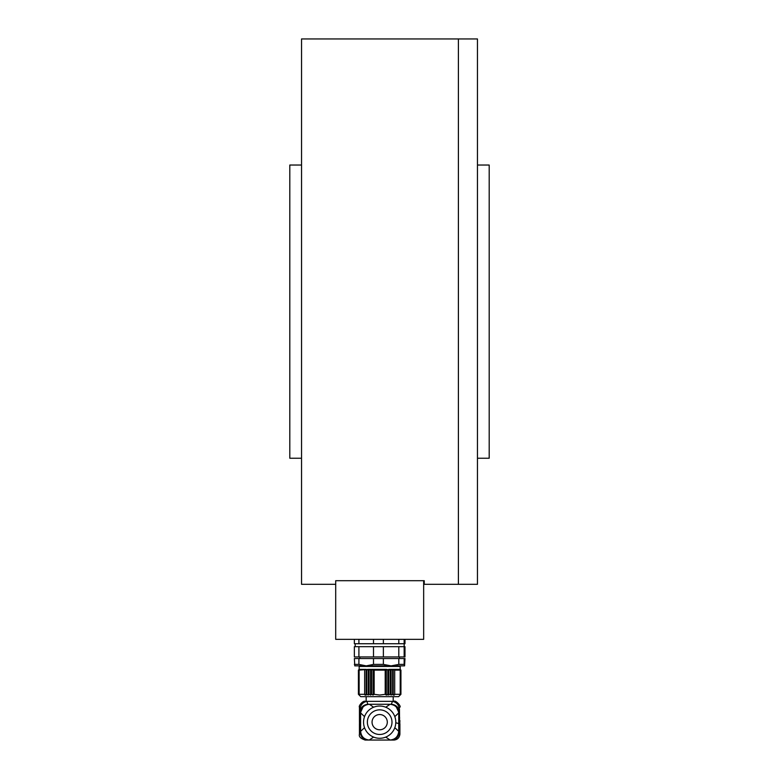<?xml version="1.0" encoding="UTF-8"?>
<svg xmlns="http://www.w3.org/2000/svg" width="779" height="779" viewBox="0 0 779 779"><rect width="100%" height="100%" fill="white"/><g stroke="black" fill="none" stroke-linecap="round" stroke-linejoin="round"><path stroke-width="1.17" d="M335.7 584.308L301.541 584.308L301.541 38.95L477.459 38.95L477.459 584.308L458.403 584.308L458.403 38.95L458.403 584.308L424.243 584.308L424.243 580.696L335.7 580.696L423.659 580.696L423.659 639.335L335.7 639.335L335.7 580.696M301.541 458.237L289.807 458.237L289.807 165.031L301.541 165.031M477.459 165.031L489.193 165.031L489.193 458.237L477.459 458.237M370.59 695.043L370.59 669.385L373.063 669.385L374.154 670.125L385.206 670.125L386.296 669.385L387.825 670.125L388.76 669.385L388.76 695.043L387.825 694.313L386.296 695.043L385.206 694.313L379.675 695.043L374.154 694.313L373.063 695.043L371.534 694.313L370.59 695.043L369.051 694.313L368.282 695.043L366.743 694.313L366.159 695.043L364.669 694.313L359.138 694.313L359.547 695.043L358.603 694.313L359.197 695.043L358.418 694.313L358.418 670.125L359.197 669.385L358.418 670.125L359.158 669.385L358.603 670.125L359.547 669.385L359.138 670.125L368.282 669.385L368.282 695.043M400.163 695.043L400.757 694.313L399.812 695.043L400.221 694.313L394.69 694.313L393.2 695.043L392.606 694.313L391.077 695.043L390.308 694.313L386.296 695.043L386.296 669.385L390.308 670.125L391.077 669.385L392.606 670.125L393.2 669.385L394.69 670.125L400.221 670.125L399.812 669.385L400.757 670.125L400.163 669.385L400.932 670.125L400.932 694.313L398.585 696.66L360.765 696.66L358.418 694.313M390.308 694.313L390.308 670.125M359.197 669.385L366.159 669.385L366.743 670.125L368.282 669.385L369.051 670.125L370.59 669.385L371.534 670.125L373.063 669.385L373.063 695.043M369.051 670.125L369.051 694.313M391.077 695.043L391.077 669.385L393.2 669.385L393.2 695.043L394.378 695.043M404.155 664.399L404.155 658.537L404.983 658.537L404.574 665.87L391.087 665.87L398.799 664.399L404.155 664.399L404.574 665.87L354.727 665.841M387.825 670.125L387.825 694.313M371.534 694.313L371.534 670.125M392.606 694.313L392.606 670.125M368.282 669.385L370.59 669.385M388.76 669.385L391.077 669.385M393.2 669.385L400.202 669.385L400.932 670.125M400.757 670.125L400.757 694.313M358.603 694.313L358.603 670.125M399.617 665.87L400.202 666.454L359.158 666.454L359.158 669.385M366.743 670.125L366.743 694.313M386.296 669.385L373.063 669.385M366.159 669.385L366.159 695.043L364.981 695.043M385.206 670.125L385.206 694.313M374.154 694.313L374.154 670.125M394.69 694.313L394.69 670.125M400.221 670.125L400.221 694.313M359.138 694.313L359.138 670.125M364.669 670.125L364.669 694.313M366.159 696.66L366.159 701.343L366.87 701.343L365.176 701.353M359.45 706.904L359.45 720.536L359.499 717.469L360.034 717.469L360.034 726.856L359.499 726.856L359.45 720.536M361.699 708.851L360.57 712.902L360.219 711.081C361.164 707.011 363.764 704.742 368.039 704.274L367.873 704.274C363.618 704.791 361.057 706.981 360.18 710.867L359.888 709.435C360.434 704.956 362.761 702.259 366.87 701.343L394.155 701.343M359.742 717.469L359.499 726.856M359.45 723.798L359.45 734.188C358.71 736.661 360.667 738.619 365.312 740.05L368.019 740.05C363.316 739.573 360.716 736.973 360.219 732.25L360.336 731.968C360.843 736.837 363.54 739.524 368.418 740.05L369.032 740.05C363.91 739.505 361.067 736.661 360.511 731.53L360.57 731.432C361.144 736.622 364.036 739.495 369.246 740.05L369.032 740.05M399.909 720.536L399.617 726.856L399.461 709.435C398.916 704.956 396.589 702.259 392.489 701.343L391.311 704.274C395.586 704.732 398.186 707.001 399.13 711.081L398.78 712.902L397.66 708.861M390.328 740.05L390.104 740.05C395.304 739.505 398.196 736.632 398.78 731.432L398.848 731.53C398.303 736.652 395.459 739.495 390.328 740.05L390.931 740.05C395.8 739.544 398.497 736.846 399.023 731.968L399.14 732.25C398.663 736.963 396.063 739.553 391.34 740.05L394.047 740.05C397.446 739.69 399.403 737.742 399.909 734.188L399.909 723.798M399.861 726.856L399.325 726.856L399.617 717.469M359.888 709.435L359.45 707.215C358.213 705.998 363.277 700.136 365.312 701.343L366.87 701.343L367.873 704.274M360.219 712.902L360.219 731.432M364.952 740.04L368.019 740.05M391.34 740.05L394.164 740.05M399.14 731.432L399.13 712.902M399.461 709.435L399.179 710.867C398.303 706.981 395.742 704.791 391.486 704.274M368.039 704.274L368.477 704.274C363.978 704.839 361.271 707.303 360.336 711.655M399.023 711.655C398.088 707.313 395.381 704.849 390.873 704.274L391.311 704.274M360.336 712.902L360.336 731.432M399.023 731.432L399.023 712.902M360.511 712.902L360.511 731.432M398.848 731.432L398.848 712.902M366.821 704.674L368.477 704.274M360.511 712.532L362.975 707.089M369.071 704.274L368.311 704.352M391.068 704.352L392.538 704.674M390.873 704.274L390.279 704.274M396.384 707.089L398.848 712.532M360.57 712.902L360.57 731.432M398.78 731.432L398.78 712.902M360.619 722.162L360.619 731.257C361.144 736.593 364.075 739.524 369.412 740.05L389.938 740.05C395.284 739.524 398.215 736.593 398.731 731.257L398.731 713.077C398.215 707.731 395.284 704.8 389.938 704.274L369.412 704.274C364.075 704.8 361.144 707.731 360.619 713.077L360.619 722.162M390.084 704.274L385.751 707.225M395.8 722.162A16.125 16.125 0 0 0 371.612 708.199A16.125 16.125 0 0 0 371.612 736.126A16.125 16.125 0 0 0 395.8 722.162M391.993 722.162A12.318 12.318 0 0 1 373.521 732.825A12.318 12.318 0 0 1 373.521 711.5A12.318 12.318 0 0 1 391.993 722.162M387.299 722.162A7.624 7.624 0 0 0 375.868 715.56A7.624 7.624 0 0 0 375.868 728.764A7.624 7.624 0 0 0 387.299 722.162M354.786 665.87L354.367 658.537L358.905 658.537L358.905 664.399L366.198 665.87L373.492 664.399L373.492 658.537L358.905 658.537M354.367 664.399L358.905 664.399M373.492 664.399L383.375 664.399L383.375 658.537L373.492 658.537M383.375 664.399L391.087 665.87M398.799 664.399L398.799 658.537L383.375 658.537M404.155 658.537L398.799 658.537M404.155 656.931L404.155 646.667L404.983 646.667L404.983 656.931L354.367 656.931L354.367 646.667L358.905 646.667L358.905 656.931M373.492 656.931L373.492 646.667L358.905 646.667M383.375 656.931L383.375 646.667L373.492 646.667M398.799 656.931L398.799 646.667L383.375 646.667M354.367 639.335L354.367 643.736L404.155 643.736L404.165 646.667L398.799 646.667M404.155 639.335L404.155 643.736L404.983 643.736L404.983 639.335M383.375 639.335L383.375 643.736M398.799 643.736L398.799 639.335M373.492 639.335L373.492 643.736M358.905 639.335L358.905 643.736M360.219 732.25L359.45 734.188M399.909 734.188L399.14 732.25M360.57 731.374L364.533 727.693M360.57 712.834L364.533 716.631M398.78 712.834L394.826 716.631M398.78 731.374L394.826 727.693M395.79 722.746L398.731 723.584M373.599 707.225L369.412 704.274M373.599 737.1L369.217 740.05M385.751 737.1L390.133 740.05M359.742 665.87L359.158 666.454M400.202 666.454L400.202 669.385M393.191 696.66L393.191 701.343M399.909 707.215C401.506 706.154 395.148 699.708 394.047 701.343L392.489 701.343M359.888 656.931L359.888 658.537M399.471 656.931L399.471 658.537M355.195 643.736L355.195 646.667"/></g></svg>
